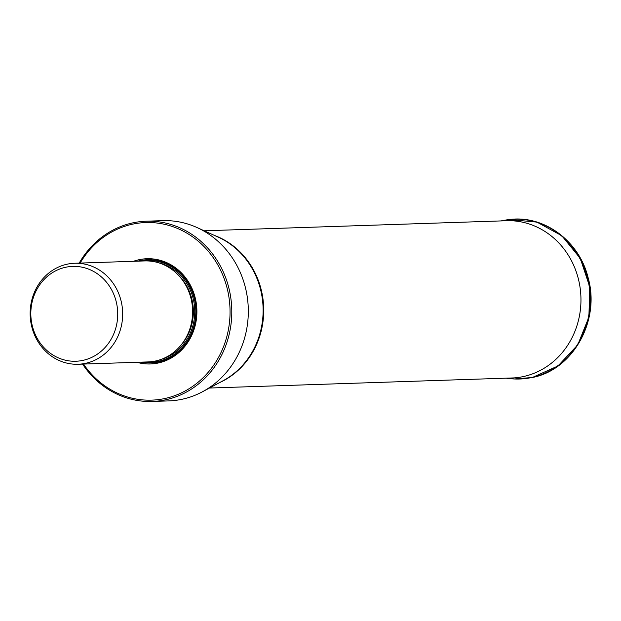<?xml version="1.0" encoding="UTF-8"?>
<svg xmlns="http://www.w3.org/2000/svg" width="621" height="621" viewBox="0 0 621 621"><rect width="100%" height="100%" fill="white"/><g stroke="black" fill="none" stroke-linecap="round" stroke-linejoin="round"><path stroke-width="0.93" d="M152.223 401.453L168.733 400.902A90.169 82.562 -91.9 0 0 182.597 399.148A90.169 82.562 -91.9 0 0 202.446 391.781A90.169 82.562 -91.9 0 0 248.26 308.039A90.169 82.562 -91.9 0 0 196.981 227.527A90.169 82.562 -91.9 0 0 162.741 220.657L146.23 221.208A90.169 82.562 88.1 0 1 230.057 293.438A90.169 82.562 88.1 0 1 166.079 399.699A90.169 82.562 88.1 0 1 152.223 401.453A90.169 82.562 88.1 0 1 82.554 364.092M79.193 263.11A90.169 82.562 88.1 0 1 132.366 222.962A90.169 82.562 88.1 0 1 146.23 221.208M80.132 263.079A88.842 81.351 88.1 0 1 163.377 224.065A88.842 81.351 88.1 0 1 228.342 293.717A88.842 81.351 88.1 0 1 182.116 392.55A88.842 81.351 88.1 0 1 83.493 364.061M136.83 362.291A52.645 48.205 -91.9 0 0 195.887 300.906A52.645 48.205 -91.9 0 0 133.476 261.301M78.091 364.248L148.031 361.919A50.518 46.264 -91.9 0 0 155.793 360.941A50.518 46.264 -91.9 0 0 191.641 301.402A50.518 46.264 -91.9 0 0 144.67 260.929L74.737 263.257A50.518 46.264 88.1 0 1 121.7 303.731A50.518 46.264 88.1 0 1 85.861 363.262A50.518 46.264 88.1 0 1 78.091 364.248A50.518 46.264 88.1 0 1 40.086 344.802A50.518 46.264 88.1 0 1 31.663 300.634A50.518 46.264 88.1 0 1 66.967 264.236A50.518 46.264 88.1 0 1 74.737 263.257M31.05 308.699A47.452 43.447 88.1 0 1 72.028 266.425A47.452 43.447 88.1 0 1 116.81 304.406A47.452 43.447 88.1 0 1 89.564 358.333A47.452 43.447 88.1 0 1 36.429 336.885A47.452 43.447 88.1 0 1 31.05 308.699M514.817 378.996L532.391 377.483L557.976 365.963L577.755 344.857L588.887 317.184L589.771 286.925L580.286 258.406L561.795 235.724L536.94 222.116L509.298 219.547M506.371 219.935A79.954 73.216 88.1 0 1 508.576 219.632A79.954 73.216 88.1 0 1 589.313 286.77A79.954 73.216 88.1 0 1 531.987 377.459A79.954 73.216 88.1 0 1 513.87 378.95L513.87 378.95A79.954 73.216 88.1 0 1 511.65 378.794M500.906 220.929L508.972 219.586M504.167 220.315A79.946 73.208 88.1 0 1 588.871 284.402A79.946 73.208 88.1 0 1 531.933 377.452A79.946 73.208 88.1 0 1 509.43 378.569L514.266 378.973M508.956 378.08A78.712 72.075 -91.9 0 0 523.588 376.512L523.278 376.473M503.724 220.835A78.712 72.075 88.1 0 1 580.27 288.959A78.712 72.075 88.1 0 1 523.588 376.512M214.486 235.444A78.665 72.028 88.1 0 1 263.684 307.527A78.665 72.028 88.1 0 1 219.376 382.707M202.446 391.781L223.024 380.758A78.836 72.183 -91.9 0 0 263.079 307.542A78.836 72.183 -91.9 0 0 218.25 237.152L196.981 227.527M137.691 261.162A51.628 47.274 88.1 0 1 195.382 301.092A51.628 47.274 88.1 0 1 141.052 362.152M142.046 261.022A50.875 46.591 88.1 0 1 194.839 301.239A50.875 46.591 88.1 0 1 145.407 362.004M161.01 359.435A49.727 45.535 -91.9 0 0 193.806 301.464A49.727 45.535 -91.9 0 0 157.788 262.551M180.23 346.044A48.663 44.565 -91.9 0 0 192.425 301.69A48.663 44.565 -91.9 0 0 177.854 274.629M508.925 219.593C543.779 214.594 579.455 240.971 588.196 278.014C600.336 320.746 572.966 369.782 532.484 377.475L514.227 378.973M506.131 378.173L509.43 378.569M209.432 388.04L514.025 377.91M204.2 230.795L508.801 220.665"/></g></svg>
